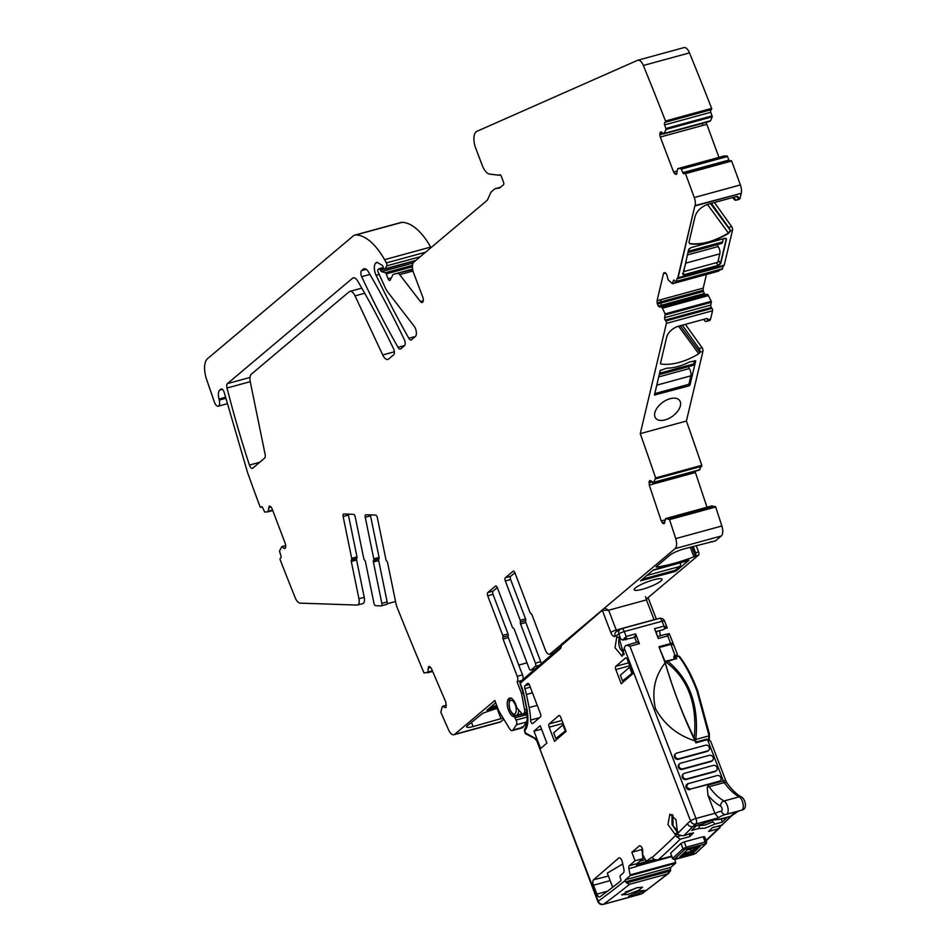 <?xml version="1.0" encoding="UTF-8"?>
<svg xmlns="http://www.w3.org/2000/svg" width="952" height="952" viewBox="0 0 952 952"><rect width="100%" height="100%" fill="white"/><g stroke="black" fill="none" stroke-linecap="round" stroke-linejoin="round"><path stroke-width="1.43" d="M689.093 385.834L654.488 395.032L660.164 370.566L666.817 368.162A42.757 24.419 143.8 0 0 689.379 361.998L695.722 360.844L689.998 385.001L689.093 385.834L688.129 384.513M640.256 433.648A1790.474 818.089 74.7 0 1 655.619 477.916L701.767 465.314A1790.474 818.089 74.7 0 0 686.404 421.034L640.256 433.648L666.4 323.394A1.761 0.809 74.7 0 0 665.841 320.967L711.989 308.365A1.761 0.809 74.7 0 1 712.548 310.78L710.597 318.979A5.284 2.416 74.7 0 1 709.43 320.574L706.408 321.407A5.284 2.416 74.7 0 1 704.349 320.36L703.552 319.408M660.498 363.2L661.104 364.021A1.761 1.011 143.8 0 1 660.605 363.759A1.761 1.011 143.8 0 1 660.521 363.128L666.686 337.103A11.46 6.545 143.8 0 1 678.455 326.262L706.443 318.611A1.761 1.011 143.8 0 1 707.574 318.825A1.761 1.011 143.8 0 1 707.657 319.455L707.574 319.812A5.284 2.416 74.7 0 1 706.408 321.407M661.104 364.021A50.254 28.691 143.8 0 0 698.732 353.739A1.761 1.011 143.8 0 0 699.851 352.383L699.898 352.18A2.642 1.214 -105.3 0 0 699.089 348.587L682.37 325.191M699.089 348.587L702.112 347.754A2.642 1.214 74.7 0 1 702.921 351.359L686.404 421.034M671.529 416.928A14.887 8.497 143.8 0 0 679.621 400.506A14.887 8.497 143.8 0 0 663.687 401.673A14.887 8.497 143.8 0 0 655.595 418.095A14.887 8.497 143.8 0 0 671.529 416.928M701.767 465.314L699.137 470.121M655.619 477.916L653.655 482.367L652.882 482.676L650.918 480.76M653.703 482.319L654.964 482.01L653.655 482.367M653.024 482.735L699.161 470.121L652.882 482.676M649.621 480.486L649.276 485.115L661.235 520.946L662.889 523.386L664.187 523.648L665.734 518.531L669.542 519.613L715.69 507A1790.474 818.089 74.7 0 1 721.854 526.004A8.818 4.022 74.7 0 1 721.295 535.988L715.63 540.76A5.284 2.416 74.7 0 1 715.178 540.998L712.156 541.819A5.284 2.416 74.7 0 1 710.93 541.557M649.276 485.115L653.096 484.068L652.572 481.855M707.015 507.249L695.412 472.501A3.082 1.404 74.7 0 1 695.127 471.228M664.674 522.898L662.889 523.386L664.056 523.719M665.793 518.519L711.87 505.917L715.69 507M669.542 519.613A1790.474 818.089 74.7 0 1 675.718 538.606A8.818 4.022 74.7 0 1 675.146 548.59L721.295 535.988M675.146 548.59L550.125 653.917A6.616 3.023 74.7 0 1 549.554 654.214A6.616 3.023 74.7 0 1 545.317 649.942L531.93 614.694A1.761 0.809 74.7 0 0 530.954 613.552A1.761 0.809 74.7 0 1 529.966 612.398L514.949 572.866A2.642 1.214 74.7 0 0 513.259 571.164A2.642 1.214 74.7 0 0 513.033 571.283L513.509 571.152M510.688 576.269L505.393 577.709A2.642 1.214 -105.3 0 0 505.322 580.982L520.244 620.276L525.54 618.824L510.617 579.542A2.642 1.214 -105.3 0 1 510.688 576.269L514.889 572.723M505.393 577.709L513.033 571.283M525.54 618.824A1.761 0.809 74.7 0 1 525.694 620.68A1.761 0.809 -105.3 0 0 525.849 622.525L540.712 661.652A2.642 1.214 74.7 0 1 541.057 663.877M520.244 620.276A1.761 0.809 74.7 0 1 520.399 622.12A1.761 0.809 -105.3 0 0 520.554 623.976L535.417 663.092A2.642 1.214 74.7 0 1 535.345 666.364L539.498 665.222M487.793 592.537L493.088 591.097A2.642 1.214 -105.3 0 0 493.017 594.357L487.721 595.809A2.642 1.214 -105.3 0 1 487.793 592.537L495.433 586.111A2.642 1.214 74.7 0 1 495.659 585.98A2.642 1.214 74.7 0 1 497.349 587.693L512.271 626.987A1.761 0.809 -105.3 0 0 513.259 628.141A1.761 0.809 74.7 0 1 514.247 629.284L529.11 668.411A2.642 1.214 -105.3 0 0 530.799 670.125A2.642 1.214 -105.3 0 0 531.026 670.006L535.345 666.364M493.088 591.097L497.289 587.551M493.017 594.357L508.023 633.889A1.761 0.809 -105.3 0 1 508.178 635.734A1.761 0.809 -105.3 0 0 508.344 637.59L503.049 639.042L517.198 676.301A4.403 2.011 -105.3 0 1 517.079 681.751L521.898 680.43M487.721 595.809L502.727 635.329L508.023 633.889M508.178 635.734L502.882 637.186A1.761 0.809 -105.3 0 0 502.727 635.329M502.882 637.186A1.761 0.809 -105.3 0 0 503.049 639.042M522.827 679.633A4.403 2.011 -105.3 0 0 522.493 674.849L508.344 637.59M444.548 705.729L442.192 706.824L440.847 712.251A1790.474 818.089 74.7 0 0 448.606 729.91A8.818 4.022 74.7 0 0 453.89 734.742A8.818 4.022 74.7 0 0 454.651 734.337L494.826 700.493L498.586 710.394A2.642 1.214 -105.3 0 0 498.967 711.168L509.594 728.744A5.284 2.416 74.7 0 0 512.224 730.601A5.284 2.416 74.7 0 0 512.997 729.994L516.436 724.769A3.522 1.607 74.7 0 0 516.079 720.081L514.984 717.844A2.642 1.214 74.7 0 0 513.723 716.547A9.52 4.355 74.7 0 1 507.678 707.538A9.52 4.355 74.7 0 1 509.594 698.137A9.52 4.355 74.7 0 1 516.4 706.527A2.642 1.214 74.7 0 0 517.317 708.407L521.886 713.524A3.522 1.607 74.7 0 0 523.183 714.131A3.522 1.607 74.7 0 0 523.695 713.726L524.373 712.703A3.522 1.607 74.7 0 0 524.623 709.883L521.541 693.496L517.079 681.751M521.541 693.496L523.386 692.985M526.991 662.83L518.78 665.079M525.349 713.548A2.642 1.214 74.7 0 1 526.337 714.75L527.42 716.975A3.522 1.607 74.7 0 1 527.61 717.403M516.436 724.769L526.468 722.021L527.765 717.808M526.468 722.021L523.029 727.257L521.839 726.804M495.695 702.778L486.936 710.204L493.16 708.597A42.757 7.866 -20.8 0 1 497.372 707.205M454.651 734.337L500.788 721.723L503.81 719.188M503.12 718.034L473.073 726.566A11.46 2.106 -20.8 0 1 466.682 726.995A11.46 2.106 -20.8 0 1 467.551 725.614L482.783 713.274A50.254 9.246 -20.8 0 1 497.753 708.193M500.788 721.723A8.818 4.022 74.7 0 1 500.038 722.128L453.89 734.742M444.37 705.777L442.823 706.194M446.44 705.242L442.716 706.229L444.846 707.55L446.167 707.193M429.697 666.614L428.602 666.674L429.697 666.614L431.446 668.601L445.905 702.338L445.941 707.491M429.388 666.459L428.079 668.471L428.126 672.183L424.033 673.004A1790.474 818.089 74.7 0 1 396.996 607.078A8.818 4.022 74.7 0 1 396.044 603.865L387.607 562.715A1.761 0.809 74.7 0 0 386.762 561.109A1.761 0.809 74.7 0 1 385.917 559.502L377.349 517.686A2.642 1.214 74.7 0 0 375.576 515.08L365.973 514.746A2.642 1.214 -105.3 0 0 365.806 514.77A2.642 1.214 -105.3 0 0 365.247 517.281L373.767 558.836A1.761 0.809 74.7 0 1 373.565 560.407A1.761 0.809 -105.3 0 0 373.374 561.977L381.847 603.354A2.642 1.214 74.7 0 1 381.3 605.865A2.642 1.214 74.7 0 1 381.121 605.888L375.695 605.698A2.642 1.214 -105.3 0 1 373.922 603.092L365.437 561.704A1.761 0.809 74.7 0 0 364.592 560.097A1.761 0.809 -105.3 0 1 363.747 558.491L355.227 516.936A2.642 1.214 74.7 0 0 353.454 514.318L343.85 513.997A2.642 1.214 -105.3 0 0 343.684 514.02A2.642 1.214 -105.3 0 0 343.137 516.531L351.693 558.336L356.988 556.884L348.42 515.08L343.137 516.531M428.079 668.471L430.566 667.245M428.174 671.945L429.911 671.481L428.126 672.183M432.648 671.422L427.543 672.814M370.435 514.901A2.642 1.214 -105.3 0 0 370.542 515.829L379.063 557.384A1.761 0.809 74.7 0 1 378.86 558.955A1.761 0.809 -105.3 0 0 378.67 560.526L387.143 601.914A2.642 1.214 74.7 0 1 386.595 604.425A2.642 1.214 74.7 0 1 386.417 604.437L381.454 605.793M387.119 603.806L395.556 601.497M348.325 514.151A2.642 1.214 -105.3 0 0 348.42 515.08M270.285 506.333L269.142 506.19L270.892 506.833L271.998 508.558L285.255 543.473A3.082 1.404 74.7 0 1 285.683 545.758L285.659 546.793A3.082 1.404 74.7 0 1 285.148 548.316L285.029 548.412A3.082 1.404 74.7 0 1 284.767 548.554A3.082 1.404 74.7 0 1 283.898 548.281L281.804 546.603L279.471 551.089L280.899 555.647A1.761 0.809 74.7 0 1 280.852 557.824L280.352 558.241A1.761 0.809 74.7 0 0 280.078 559.526A1689.372 771.893 74.7 0 0 295.191 597.701A8.818 4.022 74.7 0 0 300.142 603.14L357.131 605.067A6.616 3.023 -105.3 0 0 357.559 605.02L362.855 603.58A6.616 3.023 -105.3 0 0 364.235 597.309L356.595 560.026A1.761 0.809 -105.3 0 1 356.798 558.455A1.761 0.809 -105.3 0 0 356.988 556.884M356.798 558.455L351.502 559.907A1.761 0.809 -105.3 0 0 351.693 558.336M351.502 559.907A1.761 0.809 -105.3 0 0 351.3 561.478L358.94 598.748L364.235 597.309M357.559 605.02A6.616 3.023 -105.3 0 0 358.94 598.748M269.702 506.047L267.75 511.89L264.62 512.009L262.74 507.844A1.761 0.809 74.7 0 0 261.61 506.702A1.761 0.809 74.7 0 0 261.467 506.785L261.788 506.702M268.524 507.821L270.951 506.88M268.452 511.164L270.178 510.7L268.381 511.391M267.786 511.878L269.095 511.522M379.182 274.39L376.088 275.235A8.818 4.022 -105.3 0 1 375.778 263.038L376.314 262.597A4.403 2.011 -105.3 0 1 376.683 262.395A4.403 2.011 -105.3 0 1 377.658 262.597L382.252 265.418A1.761 0.809 -105.3 0 1 382.99 266.489L383.454 267.702A2.201 1.011 -105.3 0 0 384.858 269.13A2.201 1.011 -105.3 0 0 385.239 268.773L386.69 265.882A2.201 1.011 -105.3 0 0 386.345 262.919A88.155 40.282 -105.3 0 0 384.572 259.67A61.713 28.191 -105.3 0 0 355.727 234.989A17.636 8.056 -105.3 0 0 354.775 235.12A17.636 8.056 -105.3 0 0 353.263 235.929L207.465 358.737A17.636 8.056 -105.3 0 0 206.572 379.384L214.545 402.494A5.736 2.618 -105.3 0 0 218.222 406.195A5.736 2.618 -105.3 0 0 219.257 400.078L218.984 399.031A8.818 4.022 -105.3 0 1 219.829 390.022L220.816 389.19A4.403 2.011 -105.3 0 1 221.185 388.987A4.403 2.011 -105.3 0 1 224.255 392.557L247.544 472.525A1689.372 771.893 74.7 0 0 260.086 506.892A1.761 0.809 74.7 0 0 260.812 507.285A1.761 0.809 74.7 0 0 260.967 507.214L261.467 506.785M431.03 247.627A88.155 40.282 -105.3 0 0 430.709 247.068A61.713 28.191 -105.3 0 0 401.875 222.375A17.636 8.056 -105.3 0 0 400.911 222.506L354.775 235.12M376.088 275.235A582.303 266.06 -105.3 0 0 408.813 338.257A4.403 2.011 -105.3 0 0 411.109 339.983A4.403 2.011 -105.3 0 0 411.478 339.781L415.393 336.484A6.176 2.82 -105.3 0 0 414.18 326.286L387.631 291.824A13.221 6.045 -105.3 0 1 385.31 287.861L378.075 271.974A1.761 0.809 -105.3 0 1 378.039 269.583L379.039 268.738A1.761 0.809 -105.3 0 1 379.193 268.666A1.761 0.809 -105.3 0 1 380.324 269.809L380.479 270.213A2.201 1.011 -105.3 0 0 381.597 271.629L385.358 272.76L412.502 265.346M412.418 266.738L386.25 273.89A1.761 0.809 -105.3 0 0 385.358 272.76M386.25 273.89L388.107 278.757A2.642 1.214 -105.3 0 0 389.796 280.459A2.642 1.214 -105.3 0 0 390.249 280.043L392.783 274.985A4.403 2.011 -105.3 0 1 393.545 274.283A4.403 2.011 -105.3 0 1 393.652 274.259L412.692 269.583M413.001 271.011L399.697 274.64A4.403 2.011 -105.3 0 0 397.972 273.605M399.697 274.64L420.368 301.475A4.403 2.011 -105.3 0 0 422.2 302.498A4.403 2.011 -105.3 0 0 422.688 296.845L413.62 272.974A8.818 4.022 -105.3 0 1 413.87 262.074L486.865 200.586A8.818 4.022 -105.3 0 0 487.71 199.408L490.494 193.185A12.757 5.831 -105.3 0 1 491.708 191.471L494.433 189.186A12.757 5.831 74.7 0 1 495.516 188.603A12.757 5.831 74.7 0 1 495.825 188.532L499.181 188.032A8.818 4.022 -105.3 0 0 499.383 187.984A8.818 4.022 -105.3 0 0 500.145 187.58L503.43 184.807A2.201 1.011 74.7 0 0 503.489 182.082L501.252 176.168A2.201 1.011 74.7 0 0 499.836 174.751A2.201 1.011 74.7 0 0 499.645 174.847L500.05 174.74M683.738 47.695A8.818 4.022 74.7 0 1 684 47.6A8.818 4.022 74.7 0 1 689.486 52.884A1689.372 771.893 74.7 0 1 711.632 108.385L665.484 120.999A1689.372 771.893 74.7 0 0 643.338 65.486A8.818 4.022 74.7 0 0 637.864 60.214A8.818 4.022 74.7 0 0 637.602 60.297L476.809 131.364A13.221 6.045 74.7 0 0 474.727 145.049A13.221 6.045 74.7 0 0 475.714 148.179L482.271 165.458A13.221 6.045 -105.3 0 0 489.614 174.097L498.955 175.227A2.201 1.011 -105.3 0 0 499.145 175.216A2.201 1.011 -105.3 0 0 499.336 175.108L499.645 174.847M665.484 120.999A1.761 0.809 74.7 0 1 665.222 122.272L711.358 109.67A1.761 0.809 74.7 0 0 711.632 108.385M677.086 171.003L673.576 171.967L660.307 137.052A3.082 1.404 74.7 0 1 659.891 134.756L659.914 133.72A3.082 1.404 74.7 0 1 660.426 132.197L660.533 132.102A3.082 1.404 74.7 0 1 660.795 131.959A3.082 1.404 74.7 0 1 661.676 132.245L663.806 133.899L666.102 129.424L664.674 124.879A1.761 0.809 74.7 0 1 664.722 122.701M664.674 124.879L710.811 112.265A1.761 0.809 74.7 0 1 710.87 110.087M710.811 112.265L712.239 116.81L710.561 120.737L664.377 133.411M663.806 133.899L710.561 120.737M660.307 137.052L702.624 125.486L702.409 123.141M718.962 157.377L706.039 122.154M673.576 171.967L674.671 173.68L676.42 174.323L677.824 168.623L680.942 168.504L682.834 172.669L728.97 160.055L727.09 155.902L723.937 156.021L677.764 168.647M676.848 173.764L675.289 174.192L676.42 174.323M684.928 173.228L730.743 160.698A1.761 0.809 74.7 0 1 730.898 160.626A1.761 0.809 74.7 0 1 731.624 161.019L685.488 173.633A1.761 0.809 74.7 0 0 684.762 173.228A1.761 0.809 74.7 0 0 684.607 173.312L684.107 173.728A1.761 0.809 74.7 0 1 683.952 173.811A1.761 0.809 74.7 0 1 682.834 172.669M729.541 160.995A1.761 0.809 74.7 0 1 728.97 160.055M685.488 173.633A1689.372 771.893 74.7 0 1 694.258 197.552A8.818 4.022 74.7 0 1 695.115 205.918L741.251 193.315L740.18 197.849A5.165 2.356 74.7 0 1 739.038 199.408L735.932 200.253A5.165 2.356 74.7 0 1 733.992 199.206L732.6 197.528M731.624 161.019A1689.372 771.893 74.7 0 1 740.394 184.938A8.818 4.022 74.7 0 1 741.251 193.315L694.901 205.632L678.074 277.77L724.21 265.168A1.761 0.809 74.7 0 1 723.817 265.691A1.761 0.809 74.7 0 1 723.663 265.703L677.824 278.234M711.406 203.323L728.661 227.48A2.618 1.202 74.7 0 1 729.22 228.551L730.612 230.741L732.504 230.229L724.21 265.168L678.074 277.77A1.761 0.809 74.7 0 1 677.681 278.305A1.761 0.809 74.7 0 1 677.515 278.317A1.761 0.809 74.7 0 0 677.36 278.317A1.761 0.809 74.7 0 0 676.967 278.853L723.103 266.251A1.761 0.809 74.7 0 1 723.306 265.834M676.967 278.853L676.372 281.364L722.508 268.75L723.103 266.251M722.508 268.75A1.761 0.809 74.7 0 1 722.128 269.285L675.979 281.899A1.761 0.809 74.7 0 1 675.218 281.447L674.575 280.578A1.761 0.809 74.7 0 0 673.814 280.126A1.761 0.809 74.7 0 0 673.421 280.661L672.326 283.625L668.078 279.805L667.09 275.782A3.082 1.404 74.7 0 0 666.186 273.688L666.043 273.486A3.082 1.404 74.7 0 0 664.829 272.688L664.282 272.724A3.082 1.404 74.7 0 0 664.163 272.748A3.082 1.404 74.7 0 0 663.473 273.676L665.686 273.081M719.069 270.118L718.474 271.022M657.058 300.713L657.13 302.867L660.759 301.879L660.89 299.666L657.058 300.713L663.473 273.676M657.13 302.867L657.404 304.021L660.831 303.081L661.235 305.306L704.444 293.502A3.082 1.404 74.7 0 1 703.54 291.407L703.278 290.253A3.082 1.404 74.7 0 1 703.207 288.111L706.443 274.45M657.404 304.021L658.451 306.306L661.438 306.972L662.402 308.198L665.151 313.898L664.651 317.67L710.787 305.068L711.299 301.284L707.752 294.489L705.801 294.501A3.082 1.404 74.7 0 1 704.599 293.704L704.444 293.502M659.665 307.115L662.021 306.473L661.307 305.532L658.451 306.306M661.438 306.972L663.175 306.508L661.616 307.091M662.402 308.198L663.651 307.734L662.342 308.091M665.841 320.967L665.198 320.098A1.761 0.809 74.7 0 1 664.651 317.67M711.989 308.365L711.346 307.484A1.761 0.809 74.7 0 1 710.787 305.068M398.019 347.349A4.403 2.011 -105.3 0 0 400.316 349.075A4.403 2.011 -105.3 0 0 400.697 348.872L404.457 345.695A4.403 2.011 -105.3 0 0 404.303 339.578A547.805 250.293 -105.3 0 0 368.555 272.046A8.818 4.022 -105.3 0 0 364.057 268.761A8.818 4.022 -105.3 0 0 363.307 269.166L361.558 270.63A4.403 2.011 -105.3 0 0 361.689 276.675A582.303 266.06 -105.3 0 0 398.019 347.349L404.612 345.552M250.233 381.669L227.004 388.023A4.403 2.011 -105.3 0 1 227.457 383.596L352.514 278.258A8.818 4.022 -105.3 0 1 353.263 277.853A8.818 4.022 -105.3 0 1 357.762 281.137A547.805 250.293 -105.3 0 1 393.509 348.67A4.403 2.011 -105.3 0 1 393.664 354.787L388.618 359.047A8.818 4.022 -105.3 0 1 387.857 359.451A8.818 4.022 -105.3 0 1 382.728 354.953L355.036 295.882L364.699 293.24M227.004 388.023A546.579 249.733 -105.3 0 0 249.424 465.076A4.403 2.011 74.7 0 0 252.387 468.336A4.403 2.011 74.7 0 0 252.768 468.134L264.549 458.209A4.403 2.011 74.7 0 0 265.096 454.235L250.316 382.073A8.818 4.022 74.7 0 1 251.411 374.112L349.146 291.788A8.818 4.022 74.7 0 1 349.896 291.383A8.818 4.022 74.7 0 1 355.036 295.882M711.894 505.917L667.078 518.174L711.894 505.917M656.142 566.761L669.803 555.254A11.46 2.106 159.2 0 1 683.952 548.923L712.608 541.581A5.284 2.416 74.7 0 1 712.156 541.819M693.187 546.4L695.555 552.791L698.578 551.97L696.209 545.579M695.555 552.791A2.642 1.214 74.7 0 1 695.46 556.016L698.494 555.194A2.642 1.214 74.7 0 0 698.578 551.97M702.112 347.754L685.392 324.358M656.285 567.13A50.254 9.246 159.2 0 0 693.913 556.849L695.46 556.016M675.063 571.486L640.529 580.815L653.381 569.939L660.212 567.892A42.757 7.866 159.2 0 0 682.774 561.728L688.939 560.228L676.146 570.998L675.063 571.486L674.659 570.415M649.288 587.003A14.887 2.737 159.2 0 0 661.997 579.244A14.887 2.737 159.2 0 0 646.872 582.053A14.887 2.737 159.2 0 0 634.163 589.812A14.887 2.737 159.2 0 0 649.288 587.003M493.16 708.597L492.85 707.764M656.392 619.205L648.11 597.594L698.494 555.194M736.872 196.421L738.288 198.361L740.18 197.849L735.932 200.253L733.718 197.231M728.661 227.48L731.695 226.647A2.618 1.202 74.7 0 1 732.504 230.229L730.612 230.741L710.656 203.526M731.695 226.647L714.428 202.502M718.296 260.265L720.486 263.264L718.224 265.346L684.191 274.652L682.667 273.593L684.191 274.652L718.224 265.346L720.486 263.264L726.221 239.107L725.602 238.274M688.927 242.439L689.772 243.581C701.481 244.95 714.357 241.439 728.387 233.026L730.386 230.467L710.525 203.561M737.217 196.421L738.157 197.719L738.097 196.766L738.074 198.075M677.86 277.484L694.901 205.632L677.86 277.484M725.829 780.759L727.042 783.115A4.403 2.475 144.3 0 0 724.234 782.592A4.403 2.011 74.7 0 1 723.353 780.914A4.403 0.833 -21 0 1 725.829 780.759L710.656 741.203L706.741 739.549M698.816 828.49L699.434 825.574L704.718 825.17L712.834 821.921L715.154 824.027L705.087 828.157L698.816 828.49L691.664 830.442A2644.727 1208.397 74.7 0 0 695.948 826.098L713.179 820.065L719.01 819.422L730.684 816.233A2644.727 1208.397 74.7 0 1 721.902 825.075L732.207 815.34A4.403 3.784 -135.7 0 1 730.684 816.233A88.155 40.282 74.7 0 1 738.466 811.056M721.902 825.075L712.453 827.657A2644.727 1208.397 74.7 0 1 708.621 831.429L718.07 828.847L721.438 825.289M625.155 880.541A2640.312 1206.386 74.7 0 1 598.284 901.187L535.786 738.193L597.951 901.722A4.403 0.833 -21 0 1 598.284 901.187A4.403 3.867 53.9 0 0 603.544 904.245A2644.727 1208.397 74.7 0 0 629.581 884.289L626.594 882.921L625.155 880.541A1.761 0.809 74.7 0 1 625.44 879.743L630.212 875.673L628.927 868.629A3.082 1.404 74.7 0 1 629.284 865.737L635.079 860.786L631.842 852.29L639.316 845.911A3.082 1.404 74.7 0 1 639.589 845.769A3.082 1.404 74.7 0 1 640.458 846.042L641.065 846.542A3.082 1.404 74.7 0 1 642.172 848.256L642.279 848.541A3.082 1.404 74.7 0 1 642.695 850.826L642.695 854.515L646.289 861.215L651.596 857.431A1.761 0.809 74.7 0 1 651.751 857.347A1.761 0.809 74.7 0 1 652.203 857.466L654.072 859.477L657.701 859.93L671.469 856.169L658.403 859.692A2644.727 1208.397 74.7 0 0 680.252 839.176L676.777 836.796L680.275 835.832M677.729 831.393L673.052 825.717L672.897 815.162M672.707 644.016L672.802 643.933A4.403 0.833 -21 0 0 673.135 643.385A4.403 0.833 -21 0 0 670.672 643.54L658.951 646.741L665.151 662.901C654.798 676.039 651.561 691.271 655.464 708.633C664.353 724.615 677.55 735.372 695.055 740.894L695.805 742.846L707.526 739.633L723.353 780.914L708.228 785.055L707.217 787.59A4.403 2.475 -35.7 0 1 709.109 786.721L724.234 782.592A61.713 28.191 74.7 0 0 739.204 796.824A7.057 3.225 74.7 0 1 743.096 803.952A7.057 3.225 74.7 0 1 741.537 810.212A7.057 3.225 74.7 0 1 741.418 810.247L726.519 814.317M666.805 627.344L663.996 626.107L654.536 628.689L658.296 638.494L667.745 635.912L669.268 633.592L673.135 643.385M625.012 639.506L635.329 637.269L635.627 633.865L639.387 643.659L637.697 641.969L627.82 644.921M707.217 787.59L707.967 795.253L714.892 813.306A4.403 2.011 74.7 0 1 714.988 813.579L718.498 817.804A88.155 40.282 74.7 0 1 724.817 814.71A88.155 40.282 74.7 0 1 725.817 814.472M675.551 753.889A3.082 2.677 49.2 0 0 678.3 759.303L707.05 751.449A3.082 2.677 49.2 0 0 708.276 750.64M719.902 780.949A3.082 2.677 49.2 0 1 718.665 781.759L690.581 789.041L719.331 781.187A3.082 2.677 49.2 0 0 717.153 775.535L687.475 783.877M687.166 784.198A3.082 2.677 49.2 0 0 689.926 789.613M683.31 774.095A3.082 2.677 49.2 0 0 686.047 779.509L686.713 778.938A3.082 2.677 49.2 0 1 684.536 773.286L713.286 765.432A3.082 2.677 49.2 0 1 715.452 771.084L686.713 778.938M686.047 779.509L714.797 771.656A3.082 2.677 49.2 0 0 716.035 770.846M679.431 763.992A3.082 2.677 49.2 0 0 682.179 769.406L682.834 768.835A3.082 2.677 49.2 0 1 680.668 763.183L709.407 755.329A3.082 2.677 49.2 0 1 711.584 760.981L682.834 768.835M682.179 769.406L710.918 761.552A3.082 2.677 49.2 0 0 712.156 760.743M692.961 832.988L693.532 832.833A2644.727 1208.397 74.7 0 1 689.712 836.594L689.7 833.262M719.177 819.493L726.578 817.732A2644.727 1208.397 74.7 0 1 722.306 822.076L721.318 819.172M715.154 824.027L722.306 822.076M680.977 843.46L684.214 841.913L686.237 847.197L705.158 842.032L706.634 841.961L705.789 843.817A2651.772 1211.622 74.7 0 1 695.436 853.504L674.254 859.287A2651.772 1211.622 -105.3 0 0 684.607 849.601L686.225 848.827L686.237 847.197L683 848.708L680.977 843.46A2644.727 1208.397 74.7 0 1 670.636 853.147L672.457 858.728L674.778 859.501A1.321 0.607 74.7 0 1 674.611 859.489M684.214 841.913L703.123 836.748L704.432 837.046M674.647 833.762L677.562 832.964L675.991 819.708L669.899 814.127L667.935 824.491L675.825 835.285A4.403 3.796 45.5 0 0 676.777 836.796M677.562 832.964L677.741 833.405A4.403 3.796 45.3 0 0 678.693 834.916L683.084 835.773L693.27 832.988M625.69 645.492L629.236 645.028L625.69 645.492L624.476 647.289L622.156 656.297L615.016 647.729L616.813 636.733L622.775 640.125L626.166 636.448L635.627 633.865M530.276 687.166L524.85 688.665A2.642 1.214 74.7 0 1 525.004 685.642L527.539 683.453A2.642 1.214 74.7 0 1 527.777 683.322A2.642 1.214 74.7 0 1 529.455 685.023L540.438 713.679A2.642 1.214 74.7 0 1 540.379 716.951L532.87 723.449A2.642 1.214 74.7 0 1 532.644 723.568A2.642 1.214 74.7 0 1 530.585 720.057A35.26 16.113 74.7 0 0 529.133 707.562L526.408 694.472L532.454 692.83M524.85 688.665A24.681 11.281 74.7 0 1 526.408 694.472M623.822 868.831L622.299 862.012A4.403 2.011 74.7 0 0 619.109 857.859A4.403 2.011 74.7 0 0 618.705 858.073L593.596 879.767A4.403 2.011 74.7 0 0 593.489 885.229L596.904 894.13A4.403 2.011 74.7 0 0 599.736 896.951A4.403 2.011 74.7 0 0 600.034 896.796A2637.671 1205.172 74.7 0 0 620.633 881.005A1.761 0.809 74.7 0 0 620.692 878.803L620.276 877.708A1.761 0.809 74.7 0 1 620.323 875.531L623.322 872.972A4.403 2.011 74.7 0 0 623.822 868.831M540.617 748.51L546.888 743.096L540.224 725.698L533.953 731.124L540.617 748.51M627.356 659.605L632.783 673.754L621.228 683.738L615.813 669.589A2.642 1.214 74.7 0 1 615.873 666.305L625.44 658.046A2.642 1.214 74.7 0 1 625.678 657.915A2.642 1.214 74.7 0 1 627.356 659.605M549.197 723.913L558.776 715.642A2.642 1.214 74.7 0 1 559.002 715.511A2.642 1.214 74.7 0 1 560.692 717.213L566.119 731.35L554.564 741.334L549.137 727.185A2.642 1.214 74.7 0 1 549.197 723.913L561.93 720.438M677.407 832.512L672.029 824.587L672.041 814.531M712.834 821.921L712.393 820.279M665.151 662.901A258.313 118.024 -105.3 0 0 678.788 703.04A258.313 118.024 -105.3 0 0 695.055 740.894M657.546 636.543L666.067 634.211A2.642 1.214 74.7 0 1 667.054 634.698L668.732 634.234M666.019 627.154L664.341 627.618A2.642 1.214 74.7 0 1 663.699 629.522L655.69 631.7M663.996 626.107L662.116 621.228A4.403 0.833 -21 0 1 664.591 621.085A4.403 4.403 0 0 0 659.308 618.407A4.403 2.011 -105.3 0 0 659.07 618.502M626.166 636.448L624.298 631.569A4.403 2.011 -105.3 0 0 621.489 628.736L659.308 618.407A4.403 2.011 -105.3 0 1 662.116 621.228L624.298 631.569A4.403 0.833 159 0 0 618.871 634.032L620.609 638.566M625.88 639.851L626.523 637.947L625.274 638.697M636.709 642.231L634.199 636.602M629.236 645.028L628.237 644.552M627.558 645.492L629.927 646.241L639.387 643.659M629.927 646.241L695.971 818.47A4.403 0.833 159 0 0 690.545 820.933A4.403 3.867 -126.2 0 0 695.805 824.004L718.498 817.804M676.789 753.08L705.539 745.226A3.082 2.677 49.2 0 1 707.705 750.878L678.966 758.744A3.082 2.677 49.2 0 1 676.789 753.08M688.415 783.389C685.726 786.209 686.44 788.089 690.581 789.041M674.254 859.287A1.321 1.142 -132.6 0 1 672.647 858.395L672.457 858.728M560.288 648.705A1.761 1.535 49.2 0 1 560.645 646.955L520.589 681.561A1.761 1.535 49.2 0 0 520.232 683.31L560.288 648.705A6.176 2.82 74.7 0 0 561.144 646.943L561.323 646.087A2.642 1.214 74.7 0 1 561.692 645.337L602.283 610.268L608.649 610.232L604.627 607.995M520.339 683.596L522.017 687.963A19.397 8.865 74.7 0 1 523.909 694.413L526.635 707.503A29.976 13.697 74.7 0 1 527.717 722.699A19.397 8.865 74.7 0 1 525.837 729.101L524.564 731.077L524.992 732.647A1.761 1.452 117.2 0 0 525.694 733.813L524.588 729.708A1.761 1.452 32.8 0 0 524.564 731.077M524.992 732.647L534.405 737.883M534.465 738.3L535.928 739.978M629.581 884.289L667.4 873.948L670.494 870.925L670.541 868.141A1.761 0.809 74.7 0 1 670.827 867.343L675.599 863.262L675.027 859.43M635.079 860.786L642.957 858.573L637.043 863.619L636.198 866.653L628.927 868.629M642.957 858.573L641.874 849.47L631.842 852.29M623.798 654.857L618.955 637.138M615.075 636.305A4.403 3.891 59 0 1 616.587 631.485L620.383 629.212A4.403 4.403 0 0 1 621.489 628.736A4.403 2.011 -105.3 0 0 621.251 628.844A4.403 3.891 59 0 0 618.871 634.032L615.075 636.305A6.176 2.82 74.7 0 1 610.803 632.485L602.283 610.268M622.739 863.964L607.281 873.151L612.683 887.252M533.953 731.124L541.557 729.196M660.509 635.734A10.139 4.629 74.7 0 1 659.95 633.318A10.139 4.629 74.7 0 1 659.665 630.617M656.868 634.77A8.818 4.022 74.7 0 1 656.559 631.462M619.812 637.769A8.818 4.022 74.7 0 0 619.966 648.336L624.214 653.869M684.607 849.601A1.321 1.142 -133.7 0 1 683 848.708A2650.451 1211.015 -105.3 0 1 672.647 858.395L670.636 853.147M705.789 843.817L686.225 848.827M627.808 894.428L621.585 894.832L636.46 887.847L642.564 887.145L638.566 890.394L627.808 894.428M633.342 895.796L644.766 890.406L640.018 890.858L628.606 896.272L633.342 895.796M667.4 873.948A2644.727 1208.397 74.7 0 1 641.374 893.916A4.403 3.867 53.9 0 0 642.493 893.381L669.018 873.02M632.473 672.933L622.525 680.918L623.798 681.513M565.797 730.529L555.861 738.514L557.134 739.109M637.947 887.466L625.381 892.072M617.146 631.152A1.761 0.809 74.7 0 1 616.241 630.034L654.06 619.692L646.467 599.891L647.669 597.856M680.014 856.681L692.735 853.301A2651.772 1211.622 -105.3 0 0 700.172 846.34L700.136 846.268M679.871 856.812A2651.772 1211.622 -105.3 0 0 687.308 849.85L699.946 846.292M610.803 632.485A4.403 0.833 159 0 1 616.241 630.034L608.649 610.232L646.467 599.891L645.539 596.654M630.153 666.888L629.593 667.269L631.771 672.933M629.593 667.269L620.359 675.254L622.525 680.918M563.489 724.496L562.929 724.877L565.095 730.529M562.929 724.877L553.683 732.85L555.861 738.514M692.187 853.551L691.307 851.362L696.233 847.304M664.591 661.45L673.504 659.343M659.319 647.717L664.913 661.188M659.641 647.443L670.981 644.349L675.265 656.273L676.753 656.023L675.753 656.88M673.112 644.742L670.981 644.349M692.735 853.301L690.688 848.827M677.074 655.047L674.563 655.523A1.761 1.535 49.2 0 0 673.921 657.463L674.361 658.606L673.921 657.463M674.48 657.868L674.361 658.606L674.48 657.868M674.468 657.558L678.8 656.059L679.74 656.761L678.8 656.059M667.459 661.009L676.777 658.617L667.293 661.057L665.317 663.008A226.79 103.625 74.7 0 0 694.151 737.919L695.864 738.859C699.006 705.17 689.593 679.252 667.649 661.116L666.317 662.33C688.201 679.026 697.495 704.254 694.222 738.014M675.027 657.082L676.432 658.558M695.888 742.096L695.864 738.859M695.936 739.418L708.8 735.908L709.335 733.885L709.371 739.478M678.538 656.118C685.012 664.187 691.176 675.861 697.019 691.152L708.895 735.301M679.966 657.225C686.654 666.055 692.58 677.384 697.733 691.188L709.335 733.885M666.686 661.342L665.198 663.08M488.245 709.05L492.517 707.883A42.757 7.866 159.2 0 1 497.063 706.372M680.561 562.787A5.284 2.416 74.7 0 1 679.74 566.476L675.254 570.26L642.338 579.244M686.63 560.668L686.047 561.168A5.284 2.416 74.7 0 1 685.595 561.406L652.917 570.331M656.999 383.918A5.284 2.416 74.7 0 1 656.856 385.143L654.738 393.462M660.414 370.149L659.677 373.22A5.284 2.416 74.7 0 1 659.319 374.148M658.665 376.921L689.224 368.567A5.284 2.416 74.7 0 1 690.89 375.838L688.879 384.31L654.845 393.604M689.224 368.567A1.761 0.809 74.7 0 1 688.617 366.591M694.508 360.594L693.722 363.914A5.284 2.416 74.7 0 1 692.544 365.52L659.201 374.636M685.916 261.098A5.284 2.416 74.7 0 1 685.785 263.133L683.512 271.237M689.212 248.698L688.617 251.209A5.284 2.416 74.7 0 1 687.951 252.518M687.368 254.969L718.153 246.556A5.284 2.416 74.7 0 1 719.831 253.827L717.82 262.3L683.774 271.594M718.153 246.556A1.761 0.809 74.7 0 1 717.546 244.581M723.401 238.762L722.651 241.915A5.284 2.416 74.7 0 1 721.485 243.51L687.915 252.685M738.216 196.909L738.371 198.004L736.241 196.54L708.252 204.18C701.469 206.548 697.09 210.57 695.127 216.282L688.962 242.308L689.986 243.867C701.695 245.247 714.571 241.725 728.601 233.311L730.612 230.741M688.962 242.308L689.772 243.581C701.481 244.95 714.357 241.439 728.387 233.026L730.565 230.931M682.881 273.89L684.405 274.938L718.439 265.644L720.7 263.549L726.436 239.404L724.912 238.357L690.878 247.651L688.605 249.733L683 274.676M720.7 263.549L726.317 238.619M654.512 394.402L655.047 395.128M689.034 383.68L689.998 385.001M666.4 323.394L712.548 310.78M707.574 319.812L710.597 318.979M699.851 352.383L680.347 325.739M707.657 319.455L707.003 318.551M678.586 326.227L698.732 353.739M699.898 352.18L702.921 351.359M655.642 478.856L701.779 466.242M654.988 481.962L699.851 469.705M654.964 482.01L699.803 469.752M651.382 481.212L649.026 481.855M652.156 481.974L648.955 482.842M664.972 519.923L661.235 520.946M653.096 484.068L695.412 472.501M664.805 522.101L662.294 522.791M669.03 518.971L715.178 506.357M675.718 538.606L721.854 526.004M550.125 653.917L553.731 652.929M510.617 579.542L505.322 580.982M520.399 622.12L525.694 620.68M525.849 622.525L520.554 623.976M535.417 663.092L540.712 661.652M531.026 670.006L535.333 668.816M522.493 674.849L517.198 676.301M524.623 709.883L526.777 709.288M524.373 712.703L527.182 711.929M523.695 713.726L527.277 712.75M513.723 716.547L522.672 714.107M514.984 717.844L526.337 714.75M516.079 720.081L527.42 716.975M512.997 729.994L523.029 727.257M429.53 666.519L428.495 666.793M429.911 671.481L432.387 670.803M429.78 671.731L432.47 670.993M370.542 515.829L365.247 517.281M373.767 558.836L379.063 557.384M373.565 560.407L378.86 558.955M378.67 560.526L373.374 561.977M381.847 603.354L387.143 601.914M356.595 560.026L351.3 561.478M281.84 546.603L285.683 545.555L281.804 546.603M281.923 546.65L285.683 545.615M283.898 548.281L285.469 547.852M269.832 506.071L269.035 506.297M270.178 510.7L272.558 510.046M270.035 510.938L272.629 510.224M260.967 507.214L262.133 506.892M221.614 388.975L220.816 389.19M219.829 390.022L222.363 389.332M225.612 397.222L218.984 399.031M219.257 400.078L225.91 398.269M401.875 222.375L355.727 234.989M430.709 247.068L384.572 259.67M425.592 252.197L386.345 262.919M420.237 256.719L386.69 265.882M385.239 268.773L415.845 260.408M377.111 262.371L376.314 262.597M375.778 263.038L377.587 262.55M415.441 336.449L408.813 338.257M379.36 268.654L383.394 267.548M384.084 268.773L380.324 269.809M380.479 270.213L384.525 269.107M413.156 263.002L381.597 271.629M388.107 278.757L391.343 277.865M393.545 274.283L412.609 269.071L393.652 274.259M420.368 301.475L423.259 300.689M495.825 188.532L500.538 187.246M643.338 65.486L689.486 52.884M665.222 122.272L711.358 109.67M666.031 128.46L712.179 115.846M666.102 129.424L712.239 116.81M664.425 133.351L709.276 121.094M710.513 120.809L709.204 121.166M660.426 132.197L661.223 131.983M659.914 133.72L662.58 132.994M659.891 134.756L663.52 133.768M706.455 124.438L702.624 125.486M677.027 173.038L674.671 173.68M680.942 168.504L727.09 155.902M681.465 169.087L727.614 156.473M694.258 197.552L740.394 184.938M673.421 280.661L674.421 280.388M672.766 283.434L718.903 270.832M660.89 299.666L703.207 288.111M660.831 303.081L703.54 291.407M660.759 301.879L703.278 290.253M661.235 305.306L658.308 306.104M661.307 305.532L704.599 293.704M663.175 306.508L707.586 294.37M662.021 306.473L705.801 294.501M663.651 307.734L708.49 295.489M663.27 306.639L707.752 294.489M663.687 307.853L708.55 295.584M665.151 313.898L711.299 301.284M665.305 314.898L711.442 302.284M665.198 320.098L711.346 307.484M364.913 268.726L363.307 269.166M361.558 270.63L366.282 269.345M369.935 274.426L361.689 276.675M382.728 354.953L394.366 351.776M354.12 277.817L352.514 278.258M227.457 383.596L250.031 377.432M259.741 462.255L249.424 465.076M712.608 541.581L715.63 540.76M695.365 556.111L691.818 546.781M690.248 547.21L693.913 556.849M675.718 569.867L676.146 570.998M473.073 726.566L471.466 722.33M501.061 718.915L497.063 708.407M729.22 228.551L710.846 203.478M718.439 265.644L716.297 262.716M684.405 274.938L683.06 273.117M707.443 204.43L728.601 233.311M727.042 783.115C732.017 789.922 736.86 794.563 741.572 797.05A4.403 3.594 118.1 0 0 739.204 796.824L724.067 800.965A61.713 28.191 74.7 0 1 709.109 786.721A4.403 2.011 74.7 0 1 708.228 785.055M718.07 828.847A2644.727 1208.397 74.7 0 1 706.027 840.366M646.813 861.5L654.107 859.513M670.672 643.54L667.745 635.912M704.528 823.373L692.866 826.562A88.155 40.282 74.7 0 1 695.805 824.004A4.403 2.011 74.7 0 0 695.971 818.47L714.892 813.306M721.414 811.14A2.642 1.214 -105.3 0 0 722.056 808.831A2.642 1.214 -105.3 0 0 720.581 806.106A4.403 3.594 -61.9 0 1 724.067 800.965A7.057 3.225 74.7 0 1 727.971 808.093A7.057 3.225 74.7 0 1 726.4 814.353A7.057 3.225 74.7 0 1 726.293 814.376A4.403 3.915 -100.6 0 1 721.414 811.14A92.57 42.293 -105.3 0 0 714.988 813.579M677.741 833.405A2640.312 1206.386 74.7 0 0 687.451 823.635A4.403 3.784 -135.7 0 0 692.866 826.562A2644.727 1208.397 74.7 0 1 684.083 835.416L693.532 832.833M680.252 839.176L689.712 836.594M675.825 835.285A2640.312 1206.386 74.7 0 1 652.203 857.466M687.451 823.635A92.57 42.293 74.7 0 1 690.545 820.933L624.631 649.038M628.594 662.83L615.873 666.305M624.845 638.411L626.523 637.947M707.967 795.253A66.116 30.214 -105.3 0 0 720.581 806.106M707.05 751.449L707.705 750.878M678.3 759.303L678.966 758.744M718.665 781.759L719.331 781.187M714.797 771.656L715.452 771.084M710.918 761.552L711.584 760.981M705.134 843.662A1.321 0.607 74.7 0 0 705.158 842.032L703.123 836.748M675.646 834.844L678.121 834.166M561.644 644.207A1.761 1.535 49.2 0 0 561.692 645.337M561.323 646.087A1.761 1.154 -168.6 0 1 561.109 645.325L562.049 643.588M561.144 645.789A1.761 1.154 11.4 0 0 560.93 646.194A1.761 1.154 11.4 0 0 561.144 646.943M524.588 729.708L527.467 722.128A1.761 0.988 5.2 0 0 527.717 722.699M525.861 727.733A1.761 1.452 32.8 0 0 525.837 729.101M625.571 881.873L670.613 869.569M625.44 879.743L670.827 867.343M630.212 875.673L675.599 863.262M630.319 874.84L675.706 862.441M636.198 866.32L671.648 856.633M629.284 865.737L637.043 863.619M529.252 684.571L525.004 685.642M539.51 717.713L530.585 720.057M529.133 707.562L537.249 705.361M607.578 891.167L596.904 894.13M610.137 880.612L593.489 885.229M608.387 876.03L593.596 879.767M619.573 857.847L618.705 858.073M615.813 669.589L629.724 665.781M549.137 727.185L563.06 723.389M642.886 858.038L644.23 857.669M642.921 858.347L644.397 857.942M639.887 861.191L645.396 859.68M636.614 864.237L646.575 861.524M636.495 864.559L654.381 859.68M636.21 866.177L671.6 856.502M695.436 853.504A1.321 1.142 47.4 0 0 695.864 853.266L706.229 843.567M692.842 853.48L693.687 854.325L695.852 853.278M674.908 859.43A1.321 0.607 74.7 0 1 674.778 859.501L693.687 854.325M603.235 904.4A4.403 2.011 -105.3 0 0 603.544 904.245L641.374 893.916A4.403 2.011 -105.3 0 1 641.053 894.059L603.235 904.4A4.403 4.403 0 0 1 597.951 901.722M626.594 882.921L670.494 870.925M654.119 619.823A1.761 0.809 74.7 0 1 654.06 619.692A4.403 0.833 -21 0 1 655.809 619.359M683.417 853.516L691.307 851.362L689.986 849.232L687.154 850.005M526.861 725.483L524.885 724.448M640.708 894.095A4.403 2.011 -105.3 0 0 641.053 894.059A4.403 4.403 0 0 0 642.493 893.381M698.03 846.816L692.175 851.873L682.144 854.706M525.444 724.758A0.881 0.726 117.2 0 0 525.802 725.329L524.719 724.698M518.673 709.93A8.818 4.022 74.7 0 1 516.472 715.273L522.089 713.738M675.801 656.868L676.896 655.928A0.881 0.762 -130.8 0 1 676.753 656.023M515.27 704.896A7.057 3.225 74.7 0 1 515.115 713.643A7.057 3.225 74.7 0 1 509.998 709.454A7.057 3.225 74.7 0 1 510.153 700.708A7.057 3.225 74.7 0 1 515.27 704.896M674.563 655.523L674.671 656.571L675.265 656.273M674.694 658.129L674.528 656.666A0.881 0.762 49.2 0 1 674.671 656.571L674.444 656.773M674.528 656.666A0.881 0.762 49.2 0 0 674.313 657.392M697.733 691.188L697.019 691.152L697.733 691.188M694.127 738.954L694.151 737.919M708.74 739.145L708.8 735.908M496.73 705.503L490.399 707.229M679.74 566.476L646.824 575.472M653.131 570.153L665.246 566.845M676.563 563.751L686.047 561.168M690.89 375.838L656.856 385.143M659.677 373.22L693.722 363.914M719.831 253.827L685.785 263.133M688.617 251.209L722.651 241.915M549.554 654.214L553.481 653.143M535.238 668.911L530.799 670.125M523.183 714.131L527.313 713.012M512.224 730.601L522.458 727.804M381.3 605.865L386.595 604.425M260.812 507.285L262.169 506.916M227.492 403.672L218.222 406.195M415.405 260.777L384.858 269.13M383.382 267.512L379.193 268.666M495.516 188.603L500.573 187.223M500.371 174.882L499.145 175.216M637.864 60.214L684 47.6M663.77 133.911L709.906 121.309M723.937 156.021L677.8 168.635M684.762 173.228L730.898 160.626M677.681 278.305L723.817 265.691M672.564 283.708L718.712 271.094M349.896 291.383L361.808 288.135M269.059 511.533L272.748 510.534M741.572 797.05C744.726 798.431 748.439 809.045 741.537 810.212L724.817 814.71M738.609 811.009L732.207 815.34M706.182 840.759L720.081 827.49M646.741 861.548L654.131 859.525M712.322 827.776L722.366 825.039M710.656 741.203L706.967 739.073L695.555 742.191M664.27 628.784L667.233 627.975L664.591 621.085M707.979 750.961L708.633 750.39M675.194 754.151L675.861 753.579M719.605 781.271L720.259 780.699M682.953 774.345L683.607 773.774M715.726 771.168L716.392 770.596M679.073 764.254L679.728 763.683M711.858 761.064L712.512 760.493M706.646 841.961L704.623 836.701M560.645 646.955L561.109 645.325M527.467 722.128L526.42 707.455L523.695 694.365L520.101 683.524A1.761 1.761 0 0 1 520.589 681.561M534.453 738.3L525.694 733.813M666.614 634.318L669.244 633.592M626.095 639.22L622.775 640.125M526.753 725.817L525.802 725.329M673.445 644.195L677.431 654.571L676.896 655.928M511.819 698.256C509.022 697.376 508.368 701.184 509.855 709.68C512.128 714.428 514.33 716.297 516.472 715.273M674.599 658.486L673.659 659.296M709.466 734.135L697.756 691.104C692.223 676.444 686.13 664.877 679.49 656.38M676.503 658.522L665.531 662.092"/></g></svg>
